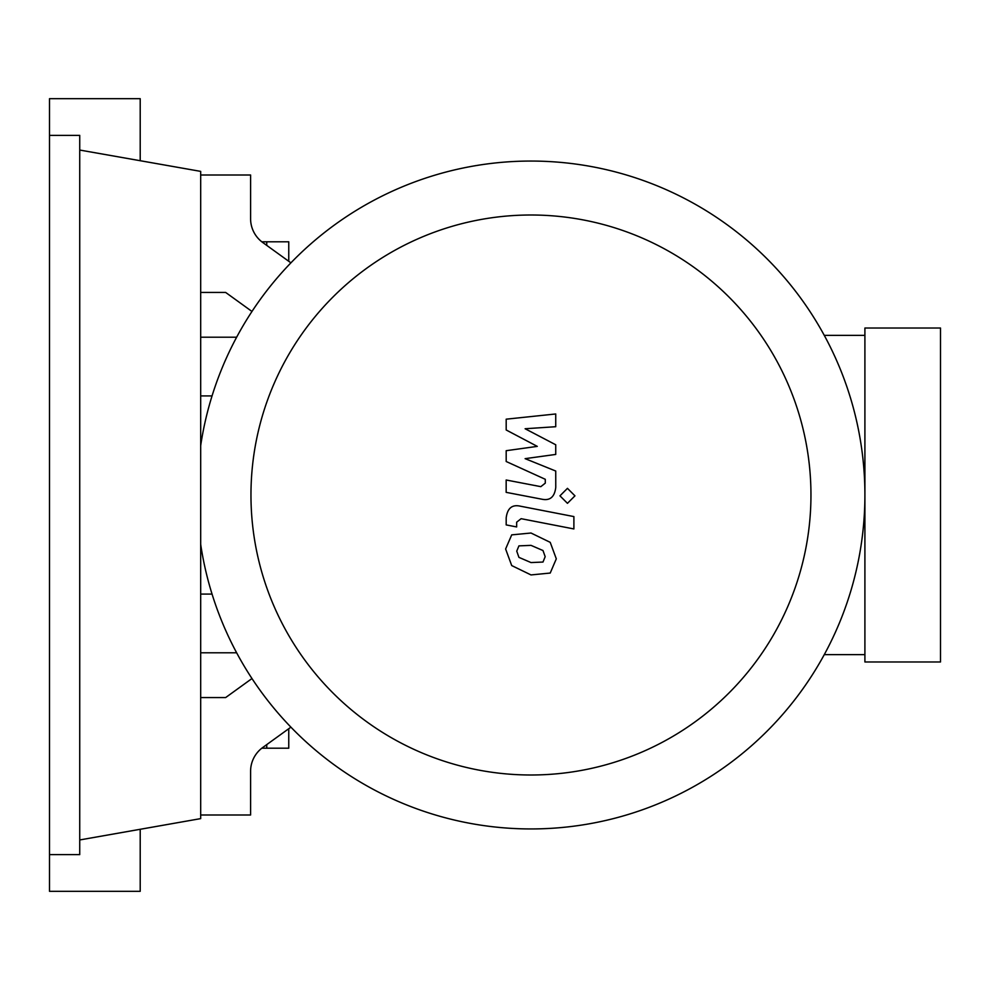 <?xml version="1.0" encoding="UTF-8"?>
<svg xmlns="http://www.w3.org/2000/svg" width="990" height="990" viewBox="0 0 990 990"><rect width="100%" height="100%" fill="white"/><g stroke="black" fill="none" stroke-linecap="round" stroke-linejoin="round"><path stroke-width="1.49" d="M261.818 241.795L266.743 241.795L266.743 245.384L266.743 241.795L288.758 241.795L288.758 261.298M200.685 337.206L236.66 337.206M200.685 395.913L212.058 395.913M200.685 594.087L212.058 594.087M261.818 748.205L266.743 748.205L266.743 744.616L266.743 748.205L288.758 748.205L288.758 728.702M200.685 652.794L236.66 652.794M250.965 495A279.997 279.997 0 0 0 530.962 774.997A279.997 279.997 0 0 0 810.959 495A279.997 279.997 0 0 0 530.962 215.003A279.997 279.997 0 0 0 250.965 495M200.685 544.376A333.939 333.939 0 0 0 555.712 828.024A333.939 333.939 0 0 0 864.901 495L864.901 661.976L940.5 661.976L940.5 328.024L864.901 328.024L864.901 495A333.939 333.939 0 0 0 555.712 161.976A333.939 333.939 0 0 0 200.685 445.624M824.274 335.363L864.901 335.363M824.274 654.638L864.901 654.638M262.758 747.487A29.354 29.354 0 0 0 250.594 771.284A29.354 29.354 0 0 1 262.758 747.487L290.912 727.155M200.685 814.993L250.594 814.993L250.594 771.284M200.685 175.007L250.594 175.007L250.594 218.716A29.354 29.354 0 0 0 262.758 242.513L290.912 262.845M200.685 292.434L225.646 292.434L251.98 311.466M200.685 697.566L225.646 697.566L251.98 678.534M542.99 562.048L545.181 556.677L542.99 550.539L531.011 545.366L518.933 545.874L516.743 551.145L518.933 557.37L531.011 562.567L542.99 562.048M550.217 542.347L531.011 533.016L511.706 534.872L505.618 548.992L511.706 565.562L531.011 574.93L550.217 573.049L556.306 558.83L550.217 542.347M573.891 516.582L520.356 506.187C512.115 504.306 507.4 508.204 506.187 517.881L506.187 524.91L516.656 526.94L516.656 522.188L521.124 518.686L573.891 528.945L573.891 516.582M559.956 495.842L567.456 503.328L574.955 495.842L567.456 488.342L559.956 495.842M506.187 429.982L537.285 446.379L506.187 450.697L506.187 461.501L545.28 479.296L545.292 483.132L540.837 486.659L506.162 480.002L506.162 492.352L541.654 499.158C549.896 500.989 554.598 497.079 555.761 487.402L555.736 471.03L525.121 458.655L555.736 454.435L555.736 444.77L525.121 428.744L555.736 426.715L555.736 413.969L506.187 419.178L506.187 429.982M49.5 135.37L79.732 135.37L79.732 854.63L49.5 854.63L49.5 98.678L140.209 98.678L140.209 160.714M140.209 829.286L140.209 891.322L49.5 891.322L49.5 854.63M79.732 150.047L200.685 171.381L200.685 818.619L79.732 839.953"/></g></svg>
